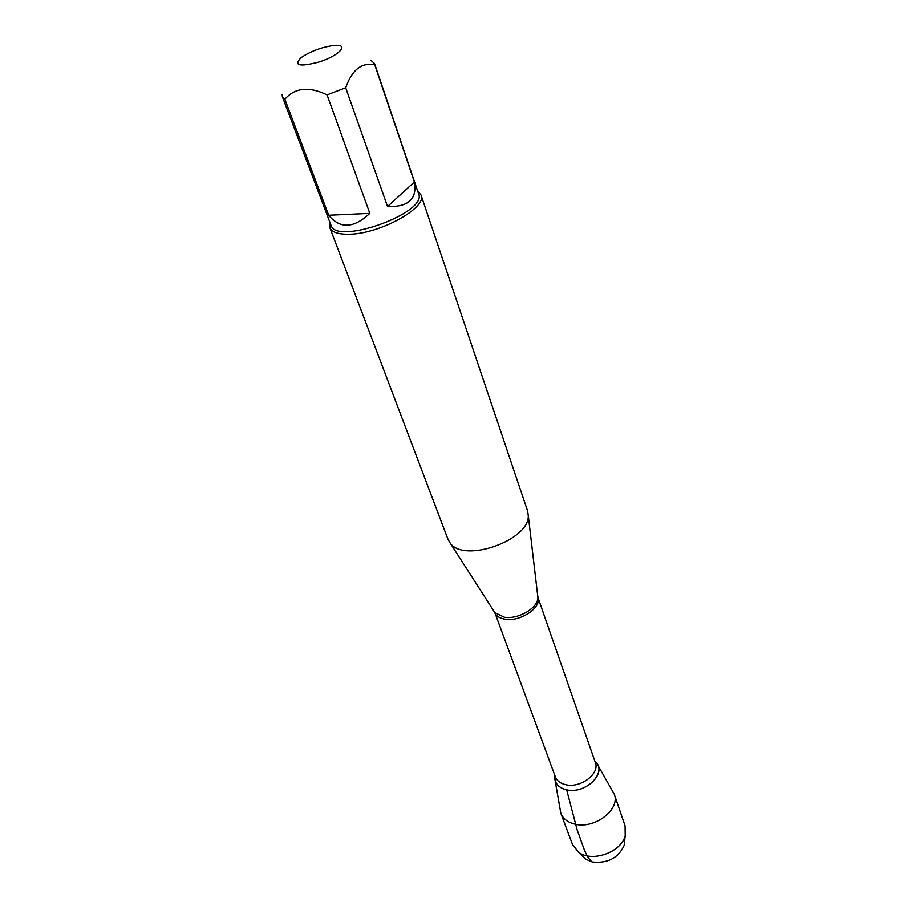<?xml version="1.0" encoding="UTF-8"?>
<svg xmlns="http://www.w3.org/2000/svg" width="908" height="908" viewBox="0 0 908 908"><rect width="100%" height="100%" fill="white"/><g stroke="black" fill="none" stroke-linecap="round" stroke-linejoin="round"><path stroke-width="1.36" d="M329.842 227.658L448.019 539.375L450.22 543.109C464.147 563.584 530.465 539.84 528.229 515.177L527.559 510.898L421.028 195.016C427.555 207.546 379.987 233.946 349.376 234.219C338.332 234.468 331.817 232.278 329.842 227.658L329.956 222.483M566.671 789.835C585.978 794.67 608.326 771.528 594.854 761.154L596.84 763.401C605.988 774.842 584.173 794.216 566.671 789.835C558.102 787.622 554.164 782.832 554.867 775.477L554.754 778.474C555.526 784.319 559.498 788.11 566.671 789.835L577.375 830.684C582.096 842.011 585.081 856.721 592.22 861.964C607.702 863.587 618.359 858.049 624.171 845.325L624.704 840.309M417.657 191.077L421.028 195.016M332.351 45.661C320.388 47.647 309.98 51.654 301.115 57.647C293.329 65.614 299.231 67.101 318.821 62.085C338.605 55.99 349.716 44.39 335.313 45.4L332.351 45.661M328.685 215.253C340.035 229.1 353.745 228.476 369.817 213.38L328.685 215.253L284.862 99.233C294.907 87.633 308.981 86.181 327.084 94.875L345.687 87.758C352.077 69.734 361.781 62.107 374.777 64.899L374.573 63.639L371.111 60.53M369.817 213.38L327.084 94.875M387.534 206.502C408.339 207.228 417.294 199.068 414.377 182.009L387.534 206.502L345.687 87.758M414.377 182.009L374.777 64.899M282.172 94.466L282.354 96.657L284.862 99.233M374.573 63.639L418.588 193.858C427.974 212.835 335.79 245.852 330.989 225.218L282.354 96.657M597.725 764.945L614.239 794.137C620.652 809.312 594.774 829.345 574.957 824.135C567.75 822.398 563.039 818.778 560.826 813.262L555.049 780.222M582.039 855.586L585.637 859.127L592.22 861.964M614.239 794.137L625.079 825.849L625.203 835.632C621.435 852.181 592.107 862.679 578.68 852.294L572.573 844.644L560.826 813.262M493.77 610.959L494.849 612.628L504.428 617.236C518.547 619.619 538.603 607.543 537.876 597.226L537.638 595.251M537.763 596.272L537.922 596.704C542.451 606.941 520.942 621.946 505.336 619.222C499.616 618.337 495.995 616.021 494.474 612.264L494.327 611.822M450.22 543.109L494.849 612.628L555.378 776.862C556.99 780.914 560.508 783.536 565.911 784.739C580.655 788.371 600.063 773.593 595.342 762.55L537.876 597.226L528.229 515.177M624.171 845.325L625.203 835.632M585.637 859.127L578.68 852.294"/></g></svg>
